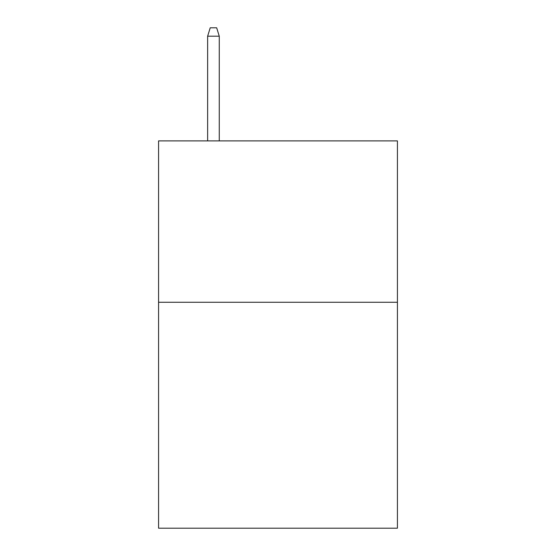 <?xml version="1.0" encoding="UTF-8"?>
<svg xmlns="http://www.w3.org/2000/svg" width="556" height="556" viewBox="0 0 556 556"><rect width="100%" height="100%" fill="white"/><g stroke="black" fill="none" stroke-linecap="round" stroke-linejoin="round"><path stroke-width="0.83" d="M397.422 302.269L397.422 528.2L158.578 528.2L158.578 140.89L397.422 140.89L397.422 302.269L158.578 302.269M219.259 140.89L219.259 36.189L207.638 36.189L207.638 140.89M207.638 36.189L210.224 27.8L216.673 27.8L219.259 36.189"/></g></svg>
